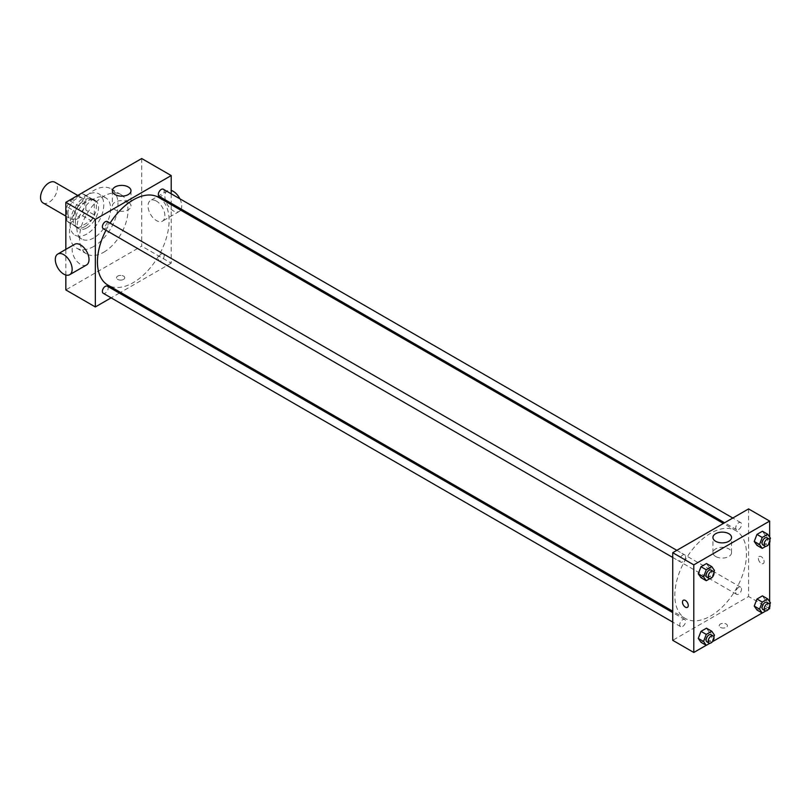 <?xml version="1.0" encoding="UTF-8"?>
<svg xmlns="http://www.w3.org/2000/svg" width="811" height="811" viewBox="0 0 811 811"><rect width="100%" height="100%" fill="white"/><g stroke="black" fill="none" stroke-linecap="round" stroke-linejoin="round"><path stroke-width="0.61" stroke-dasharray="4.05 3.04" d="M43.024 202.922A11.922 6.883 120 0 0 54.935 196.039A11.922 6.883 120 0 0 54.935 182.272M67.942 213.273A11.922 6.883 120 0 0 70.415 218.737A11.922 6.883 120 0 0 82.337 211.853A11.922 6.883 120 0 0 82.337 198.087A11.922 6.883 120 0 0 73.152 201.28A11.922 6.883 120 0 0 67.942 213.273M70.192 201.027L82.56 193.89A16.007 9.245 120 0 1 84.374 194.549A16.007 9.245 120 0 1 85.854 195.796L85.854 210.079A16.007 9.245 120 0 1 82.56 215.787L70.192 222.934A16.007 9.245 120 0 1 68.367 222.275A16.007 9.245 120 0 1 66.887 221.028L66.887 206.744A16.007 9.245 120 0 1 70.192 201.027L78.616 205.893L90.984 198.756L82.56 193.89M82.56 215.787L90.984 220.653L78.616 227.8L70.192 222.934M66.887 221.028L75.322 225.894L75.322 211.61L66.887 206.744M75.322 225.894A16.007 9.245 120 0 0 76.802 227.141A16.007 9.245 120 0 0 78.616 227.8M90.984 220.653A16.007 9.245 120 0 0 94.289 214.945L85.854 210.079M90.984 198.756A16.007 9.245 120 0 1 92.809 199.415A16.007 9.245 120 0 1 94.289 200.662L94.289 214.945M78.616 205.893A16.007 9.245 120 0 0 75.322 211.61M84.8 226.664A16.392 9.458 -60 0 1 76.609 227.475A16.392 9.458 -60 0 1 76.609 208.549A16.392 9.458 -60 0 1 93.001 199.08A16.392 9.458 -60 0 1 95.505 212.218A16.392 9.458 -60 0 1 84.8 226.664M86.909 227.881A16.392 9.458 120 0 0 97.614 213.435A16.392 9.458 120 0 0 95.1 200.297A16.392 9.458 120 0 0 82.479 204.686A16.392 9.458 120 0 0 75.322 221.18A16.392 9.458 120 0 0 78.718 228.692A16.392 9.458 120 0 0 86.909 227.881M94.289 200.662L85.854 195.796M86.909 233.963A23.843 13.767 -60 0 1 74.987 235.139A23.843 13.767 -60 0 1 74.987 207.616A23.843 13.767 -60 0 1 98.83 193.849A23.843 13.767 -60 0 1 102.48 212.948A23.843 13.767 -60 0 1 86.909 233.963M93.762 237.917A23.843 13.767 -60 0 1 81.84 239.093A23.843 13.767 -60 0 1 81.84 211.57A23.843 13.767 -60 0 1 105.673 197.803A23.843 13.767 -60 0 1 109.333 216.902A23.843 13.767 -60 0 1 93.762 237.917M93.762 246.432A34.275 19.788 -60 0 1 76.619 248.125A34.275 19.788 -60 0 1 76.619 208.559A34.275 19.788 -60 0 1 110.894 188.77A34.275 19.788 -60 0 1 116.145 216.233A34.275 19.788 -60 0 1 93.762 246.432M103.767 252.211A34.275 19.788 120 0 0 126.151 222.011A34.275 19.788 120 0 0 120.9 194.549A34.275 19.788 120 0 0 94.492 203.733A34.275 19.788 120 0 0 79.539 238.221A34.275 19.788 120 0 0 86.635 253.904A34.275 19.788 120 0 0 103.767 252.211M141.702 158.53L141.702 246.128L65.833 289.922M65.833 275.01L65.833 249.393M123.525 279.43A4.096 2.362 0 0 0 124.722 277.757A4.096 2.362 0 0 0 120.626 275.395A4.096 2.362 0 0 0 116.531 277.757A4.096 2.362 0 0 0 119.055 279.947A4.096 2.362 0 0 0 123.525 279.43A4.096 2.362 180 0 1 119.055 279.937A4.096 2.362 180 0 1 116.531 277.757A4.096 2.362 180 0 1 120.626 275.385A4.096 2.362 180 0 1 124.722 277.757A4.096 2.362 180 0 1 123.525 279.43M171.202 204.656L171.202 263.159L141.702 246.128M171.202 263.159L120.535 292.406M119.339 293.095L111.117 297.85M107.336 221.545A4.116 2.372 -60 0 1 107.975 224.84A4.116 2.372 -60 0 1 105.288 228.459A4.116 2.372 -60 0 1 103.23 228.661M107.336 286.171A4.116 2.372 -60 0 1 107.975 289.466A4.116 2.372 -60 0 1 105.288 293.085A4.116 2.372 -60 0 1 103.23 293.288M158.348 259.094A4.116 2.372 120 0 0 159.199 260.98A4.116 2.372 120 0 0 163.305 258.608A4.116 2.372 120 0 0 163.305 253.853A4.116 2.372 120 0 0 160.142 254.958A4.116 2.372 120 0 0 158.348 259.094M171.202 193.778L171.202 203.277M163.305 189.227A4.116 2.372 -60 0 1 163.944 192.521A4.116 2.372 -60 0 1 161.257 196.15A4.116 2.372 -60 0 1 159.199 196.353M158.601 197.387A50.657 29.247 -60 0 1 166.367 237.978A50.657 29.247 -60 0 1 133.268 282.623A50.657 29.247 -60 0 1 107.934 285.137M105.967 230.243A50.657 29.247 -60 0 1 110.073 223.116M86.544 264.964A11.922 6.883 60 0 1 80.583 264.376A11.922 6.883 60 0 1 72.797 253.873A11.922 6.883 60 0 1 74.632 244.314M156.452 201.108A11.922 6.883 -120 0 0 150.491 200.52A11.922 6.883 -120 0 0 150.491 214.286A11.922 6.883 -120 0 0 162.413 221.17A11.922 6.883 -120 0 0 164.238 211.61A11.922 6.883 -120 0 0 156.452 201.108M128.26 202.172A9.316 5.373 0 0 0 118.112 201.006A9.316 5.373 0 0 0 112.364 205.974A9.316 5.373 0 0 0 121.68 211.347A9.316 5.373 0 0 0 130.987 205.974A9.316 5.373 0 0 0 128.26 202.172M179.87 198.786A11.922 6.883 60 0 1 181.208 209.056M180.66 210.12A11.922 6.883 60 0 1 179.261 211.438A11.922 6.883 60 0 1 167.35 204.554A11.922 6.883 60 0 1 167.35 190.788A11.922 6.883 60 0 1 171.202 190.473M710.649 615.975A50.657 29.247 120 0 0 743.748 571.329A50.657 29.247 120 0 0 735.982 530.729A50.657 29.247 120 0 0 696.943 544.303A50.657 29.247 120 0 0 674.823 595.294A50.657 29.247 120 0 0 685.315 618.479A50.657 29.247 120 0 0 710.649 615.975M682.669 561.81A4.116 2.372 -60 0 1 680.611 562.013A4.116 2.372 -60 0 1 680.611 557.258A4.116 2.372 -60 0 1 684.727 554.886A4.116 2.372 -60 0 1 685.579 556.772A4.116 2.372 -60 0 1 682.669 561.81M735.729 592.446A4.116 2.372 120 0 0 736.581 594.321A4.116 2.372 120 0 0 740.686 591.949A4.116 2.372 120 0 0 740.686 587.205A4.116 2.372 120 0 0 737.523 588.31A4.116 2.372 120 0 0 735.729 592.446M682.669 626.437A4.116 2.372 120 0 0 685.356 622.807A4.116 2.372 120 0 0 684.727 619.513A4.116 2.372 120 0 0 681.554 620.618A4.116 2.372 120 0 0 679.76 624.754A4.116 2.372 120 0 0 680.611 626.639A4.116 2.372 120 0 0 682.669 626.437M738.639 529.492A4.116 2.372 120 0 0 741.325 525.873A4.116 2.372 120 0 0 740.686 522.578A4.116 2.372 120 0 0 737.523 523.683A4.116 2.372 120 0 0 735.729 527.819A4.116 2.372 120 0 0 736.581 529.695A4.116 2.372 120 0 0 738.639 529.492M748.583 508.913L748.583 596.511L672.724 640.305M769.649 608.676L748.583 596.511M768.443 609.375L762.178 612.994M712.474 641.683L706.209 645.303M720.401 627.379A4.096 2.362 0 0 0 724.862 627.886A4.096 2.362 0 0 0 727.396 625.707A4.096 2.362 0 0 0 723.29 623.345A4.096 2.362 0 0 0 719.195 625.707A4.096 2.362 0 0 0 720.401 627.379A4.096 2.362 0 0 0 724.862 627.886A4.096 2.362 0 0 0 727.396 625.707A4.096 2.362 0 0 0 723.29 623.335A4.096 2.362 0 0 0 719.195 625.707A4.096 2.362 0 0 0 720.401 627.379M765.178 535.138L762.441 531.246L765.178 535.138L762.441 542.194L756.967 545.357L762.441 542.194L765.178 535.138L770.45 538.18M709.209 632.083L706.472 628.19L709.209 632.083L706.472 639.139L700.998 642.302L706.472 639.139L709.209 632.083L714.481 635.125M769.649 537.054L769.649 542.65M769.649 601.681L769.649 607.277M765.178 599.765L762.441 595.872L765.178 599.765L762.441 606.821L756.967 609.984L762.441 606.821L765.178 599.765L770.45 602.806M709.209 567.457L706.472 563.564L709.209 567.457L706.472 574.512L700.998 577.675L706.472 574.512L709.209 567.457L714.481 570.498M758.326 558.333A4.096 2.362 -120 0 0 760.12 562.459A4.096 2.362 -120 0 0 763.273 563.554A4.096 2.362 -120 0 0 763.273 558.83A4.096 2.362 -120 0 0 759.177 556.458A4.096 2.362 -120 0 0 758.326 558.333A4.096 2.362 -120 0 0 760.11 562.459A4.096 2.362 -120 0 0 763.273 563.554A4.096 2.362 -120 0 0 763.273 558.83A4.096 2.362 -120 0 0 759.177 556.458A4.096 2.362 -120 0 0 758.326 558.333M683.318 600.252L683.318 600.262A4.096 2.362 60 0 1 686.471 601.356A4.096 2.362 60 0 1 688.265 605.482A4.096 2.362 60 0 1 687.414 607.358L687.414 607.358M715.657 556.508A9.316 5.373 180 0 1 712.93 552.707A9.316 5.373 180 0 1 722.236 547.324A9.316 5.373 180 0 1 731.552 552.707A9.316 5.373 180 0 1 725.804 557.674A9.316 5.373 180 0 1 715.657 556.508M713.842 572.14L711.744 577.554L709.878 578.628M706.949 577.219A4.116 2.372 120 0 0 711.065 574.847A4.116 2.372 120 0 0 711.065 570.092M711.744 577.554L706.472 574.512M769.811 539.832L767.713 545.235L765.848 546.31M762.918 544.911A4.116 2.372 120 0 0 767.034 542.529A4.116 2.372 120 0 0 767.034 537.784M767.713 545.235L762.441 542.194M713.842 636.767L711.744 642.18L709.878 643.255M706.949 641.846A4.116 2.372 120 0 0 711.065 639.473A4.116 2.372 120 0 0 711.065 634.719M711.744 642.18L706.472 639.139M769.811 604.459L767.713 609.862L765.848 610.936M762.918 609.537A4.116 2.372 120 0 0 767.034 607.155A4.116 2.372 120 0 0 767.034 602.411M767.713 609.862L762.441 606.821M65.833 216.091L70.415 218.737M77.755 195.441L82.337 198.087M95.1 200.297L93.001 199.08M78.718 228.692L76.609 227.475M92.809 199.415L84.374 194.549M76.802 227.141L68.367 222.275M105.673 197.803L98.83 193.849M81.84 239.093L74.987 235.139M120.9 194.549L110.894 188.77M86.635 253.904L76.619 248.125M112.364 190.767L112.364 205.974M130.987 190.767L130.987 205.974M167.35 190.788L150.491 200.52M179.261 211.438L162.413 221.17M735.982 530.729L723.382 523.46M685.315 618.479L672.724 611.21M672.724 557.461L680.611 562.013M676.83 550.334L684.727 554.886M740.686 587.205L163.305 253.853M736.581 594.321L159.199 260.98M684.727 619.513L672.724 612.589M680.611 626.639L672.724 622.088M740.686 522.578L732.799 518.016M736.581 529.695L724.578 522.771M731.552 552.707L731.552 537.5M712.93 552.707L712.93 537.5"/><path stroke-width="1.22" d="M77.755 195.441L54.935 182.272A11.922 6.883 120 0 0 45.751 185.466A11.922 6.883 120 0 0 40.55 197.458A11.922 6.883 120 0 0 43.024 202.922L65.833 216.091M111.117 297.85L95.333 306.953L65.833 289.922L65.833 275.01M65.833 249.393L65.833 202.324L141.702 158.53L171.202 175.561L171.202 193.778M120.535 292.406L119.339 293.095M672.724 557.461L103.23 228.661A4.116 2.372 -60 0 1 103.23 223.917A4.116 2.372 -60 0 1 107.336 221.545L676.83 550.334M672.724 622.088L103.23 293.288A4.116 2.372 -60 0 1 103.23 288.544A4.116 2.372 -60 0 1 107.336 286.171L672.724 612.589M171.202 203.277L171.202 204.656M95.333 306.953L95.333 219.355L171.202 175.561M724.578 522.771L159.199 196.353A4.116 2.372 -60 0 1 159.199 191.599A4.116 2.372 -60 0 1 163.305 189.227L732.799 518.016M672.724 611.21L107.934 285.137A50.657 29.247 -60 0 1 105.967 230.243M110.073 223.116A50.657 29.247 -60 0 1 158.601 197.387L723.382 523.46M57.774 254.056L74.632 244.314A11.922 6.883 60 0 1 86.544 251.197A11.922 6.883 60 0 1 86.544 264.964L69.685 274.696A11.922 6.883 -120 0 0 69.685 260.929A11.922 6.883 -120 0 0 57.774 254.056A11.922 6.883 -120 0 0 55.939 263.605A11.922 6.883 -120 0 0 63.734 274.108A11.922 6.883 -120 0 0 69.685 274.696M95.333 219.355L65.833 202.324M128.26 186.966A9.316 5.373 180 0 1 130.987 190.767A9.316 5.373 180 0 1 121.68 196.15A9.316 5.373 180 0 1 112.364 190.767A9.316 5.373 180 0 1 118.112 185.8A9.316 5.373 180 0 1 128.26 186.966M171.202 190.473A11.922 6.883 60 0 1 173.311 191.376A11.922 6.883 60 0 1 179.87 198.786M181.208 209.056A11.922 6.883 60 0 1 180.66 210.12M706.209 645.303L693.79 652.47L672.724 640.305L672.724 552.707L748.583 508.913L769.649 521.078L769.649 537.054M769.649 607.277L769.649 608.676L768.443 609.375M762.178 612.994L712.474 641.683M756.967 545.357L754.23 541.464L756.967 534.408L762.441 531.246L756.967 534.408L754.23 541.464L756.967 545.357L762.239 548.398L759.501 544.505L762.239 537.45L767.713 534.287L770.45 538.18L769.811 539.832M700.998 642.302L698.261 638.409L700.998 631.353L706.472 628.19L700.998 631.353L698.261 638.409L700.998 642.302L706.269 645.343L703.532 641.45L706.269 634.395L711.744 631.232L714.481 635.125L713.842 636.767M769.649 542.65L769.649 601.681M693.79 652.47L693.79 564.872L769.649 521.078M756.967 609.984L754.23 606.091L756.967 599.035L762.441 595.872L756.967 599.035L754.23 606.091L756.967 609.984L762.239 613.025L759.501 609.132L762.239 602.076L767.713 598.913L770.45 602.806L769.811 604.459M700.998 577.675L698.261 573.782L700.998 566.727L706.472 563.564L700.998 566.727L698.261 573.782L700.998 577.675L706.269 580.717L703.532 576.824L706.269 569.768L711.744 566.605L714.481 570.498L713.842 572.14M693.79 564.872L672.724 552.707M715.657 541.302A9.316 5.373 180 0 1 712.93 537.5A9.316 5.373 180 0 1 722.236 532.128A9.316 5.373 180 0 1 731.552 537.5A9.316 5.373 180 0 1 725.804 542.468A9.316 5.373 180 0 1 715.657 541.302M688.265 605.482A4.096 2.362 60 0 1 687.414 607.358A4.096 2.362 60 0 1 683.318 604.986A4.096 2.362 60 0 1 683.318 600.262A4.096 2.362 60 0 1 686.471 601.356A4.096 2.362 60 0 1 688.265 605.482M687.414 607.358A4.096 2.362 60 0 1 683.318 604.986A4.096 2.362 60 0 1 683.318 600.252M709.878 578.628L706.269 580.717M713.173 571.309L711.065 570.092A4.116 2.372 120 0 0 707.891 571.197A4.116 2.372 120 0 0 706.097 575.334A4.116 2.372 120 0 0 706.949 577.219L709.057 578.436A4.116 2.372 120 0 0 713.173 576.063A4.116 2.372 120 0 0 713.173 571.309A4.116 2.372 120 0 0 710 572.414A4.116 2.372 120 0 0 708.206 576.55A4.116 2.372 120 0 0 709.057 578.436M703.532 576.824L698.261 573.782M706.269 569.768L700.998 566.727M711.744 566.605L706.472 563.564M765.848 546.31L762.239 548.398M769.142 539.001L767.034 537.784A4.116 2.372 120 0 0 763.861 538.889A4.116 2.372 120 0 0 762.066 543.025A4.116 2.372 120 0 0 762.918 544.911L765.026 546.127A4.116 2.372 120 0 0 769.142 543.745A4.116 2.372 120 0 0 769.142 539.001A4.116 2.372 120 0 0 765.969 540.106A4.116 2.372 120 0 0 764.175 544.242A4.116 2.372 120 0 0 765.026 546.127M759.501 544.505L754.23 541.464M762.239 537.45L756.967 534.408M767.713 534.287L762.441 531.246M709.878 643.255L706.269 645.343M713.173 635.936L711.065 634.719A4.116 2.372 120 0 0 707.891 635.824A4.116 2.372 120 0 0 706.097 639.96A4.116 2.372 120 0 0 706.949 641.846L709.057 643.062A4.116 2.372 120 0 0 713.173 640.69A4.116 2.372 120 0 0 713.173 635.936A4.116 2.372 120 0 0 710 637.04A4.116 2.372 120 0 0 708.206 641.177A4.116 2.372 120 0 0 709.057 643.062M703.532 641.45L698.261 638.409M706.269 634.395L700.998 631.353M711.744 631.232L706.472 628.19M765.848 610.936L762.239 613.025M769.142 603.627L767.034 602.411A4.116 2.372 120 0 0 763.861 603.516A4.116 2.372 120 0 0 762.066 607.652A4.116 2.372 120 0 0 762.918 609.537L765.026 610.754A4.116 2.372 120 0 0 769.142 608.372A4.116 2.372 120 0 0 769.142 603.627A4.116 2.372 120 0 0 765.969 604.732A4.116 2.372 120 0 0 764.175 608.868A4.116 2.372 120 0 0 765.026 610.754M759.501 609.132L754.23 606.091M762.239 602.076L756.967 599.035M767.713 598.913L762.441 595.872"/></g></svg>
